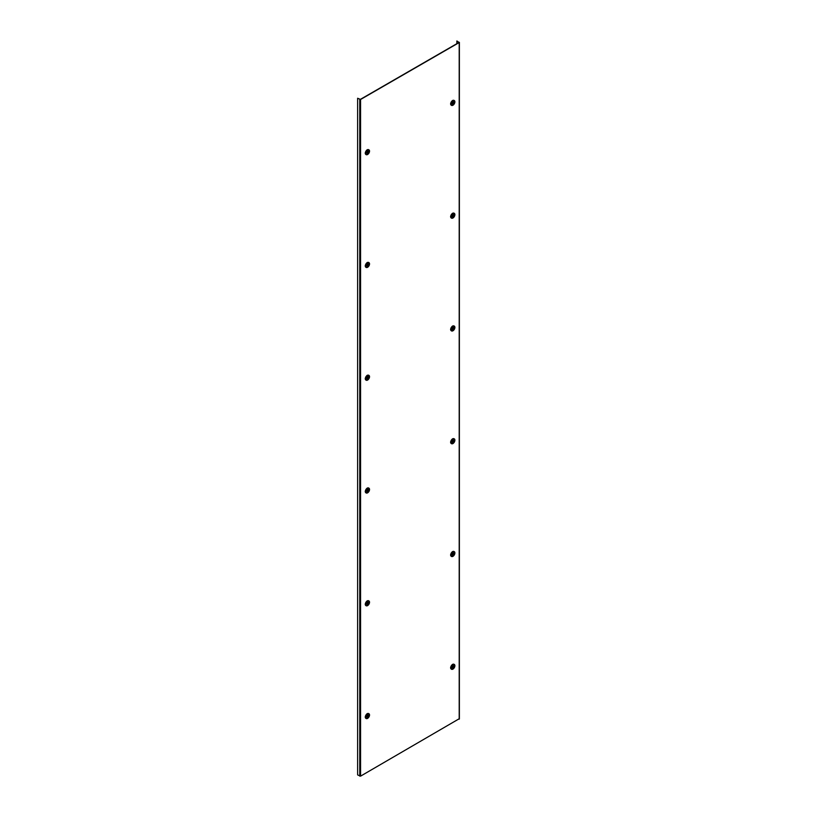 <?xml version="1.0" encoding="UTF-8"?>
<svg xmlns="http://www.w3.org/2000/svg" width="817" height="817" viewBox="0 0 817 817"><rect width="100%" height="100%" fill="white"/><g stroke="black" fill="none" stroke-linecap="round" stroke-linejoin="round"><path stroke-width="1.23" d="M456.866 43.669L456.866 40.962L459.011 42.433L360.368 99.378L357.632 98.254L357.632 774.914L360.563 776.15L459.205 718.746M357.632 98.254L360.563 99.49L459.205 42.545L456.866 40.962M366.823 150.134L366.935 149.96A2.757 1.593 -60 0 1 367.201 149.787A2.757 1.593 -60 0 1 367.466 149.664L367.579 149.674M365.311 153.545L365.27 153.473A2.757 1.593 -60 0 1 365.25 153.177A2.757 1.593 -60 0 1 365.27 152.861L365.332 152.891A2.757 1.593 -60 0 1 366.996 150.001L366.935 149.96M366.036 154.546A2.757 1.593 -60 0 1 365.883 154.474A2.757 1.593 -60 0 1 365.332 153.504L365.27 153.473M367.844 153.545A1.389 0.797 -60 0 1 366.874 152.983A1.389 0.797 -60 0 1 367.844 151.288A1.389 0.797 120 0 1 368.824 151.85A1.389 0.797 120 0 1 367.844 153.545M368.048 153.096L367.987 151.39L367.65 152.891M367.466 149.664L367.527 149.695A2.757 1.593 -60 0 1 368.641 149.685A2.757 1.593 -60 0 1 368.784 149.787M366.823 262.911L366.935 262.737A2.757 1.593 -60 0 1 367.201 262.563A2.757 1.593 -60 0 1 367.466 262.431L367.568 262.451A2.757 1.593 -60 0 1 368.641 262.461A2.757 1.593 -60 0 1 368.784 262.563M365.311 266.322L365.27 266.24A2.757 1.593 -60 0 1 365.25 265.954A2.757 1.593 -60 0 1 365.27 265.637L365.332 265.668A2.757 1.593 -60 0 1 366.996 262.778L366.935 262.737M366.036 267.322A2.757 1.593 -60 0 1 365.883 267.251A2.757 1.593 -60 0 1 365.332 266.281L365.27 266.24M367.844 266.322A1.389 0.797 -60 0 1 366.874 265.76A1.389 0.797 -60 0 1 367.844 264.065A1.389 0.797 120 0 1 368.824 264.626A1.389 0.797 120 0 1 367.844 266.322M368.048 265.872L367.987 264.167L367.65 265.668M366.823 375.687L366.935 375.514A2.757 1.593 -60 0 1 367.201 375.34A2.757 1.593 -60 0 1 367.466 375.207L367.579 375.228M365.311 379.098L365.27 379.017A2.757 1.593 -60 0 1 365.25 378.731A2.757 1.593 -60 0 1 365.27 378.414L365.332 378.445A2.757 1.593 -60 0 1 366.996 375.554L366.935 375.514M366.036 380.099A2.757 1.593 -60 0 1 365.883 380.028A2.757 1.593 -60 0 1 365.332 379.057L365.27 379.017M367.844 379.098A1.389 0.797 -60 0 1 366.874 378.537A1.389 0.797 -60 0 1 367.844 376.841A1.389 0.797 120 0 1 368.824 377.403A1.389 0.797 120 0 1 367.844 379.098M368.048 378.649L367.987 376.943L367.65 378.445M367.466 375.207L367.527 375.248A2.757 1.593 -60 0 1 368.641 375.238A2.757 1.593 -60 0 1 368.784 375.34M366.823 488.464L366.935 488.29A2.757 1.593 -60 0 1 367.201 488.117A2.757 1.593 -60 0 1 367.466 487.984L367.548 487.984A2.757 1.593 -60 0 1 368.641 488.015A2.757 1.593 -60 0 1 368.784 488.117M365.311 491.875L365.27 491.793A2.757 1.593 -60 0 1 365.25 491.507A2.757 1.593 -60 0 1 365.27 491.191L365.332 491.221A2.757 1.593 -60 0 1 366.996 488.331L366.935 488.29M366.036 492.876A2.757 1.593 -60 0 1 365.883 492.804A2.757 1.593 -60 0 1 365.332 491.834L365.27 491.793M367.844 491.875A1.389 0.797 -60 0 1 366.874 491.313A1.389 0.797 -60 0 1 367.844 489.618A1.389 0.797 120 0 1 368.824 490.18A1.389 0.797 120 0 1 367.844 491.875M368.048 491.425L367.987 489.72L367.65 491.211M366.823 601.241L366.935 601.067A2.757 1.593 -60 0 1 367.201 600.893A2.757 1.593 -60 0 1 367.466 600.761L367.568 600.781A2.757 1.593 -60 0 1 368.641 600.791A2.757 1.593 -60 0 1 368.784 600.893M366.036 605.652A2.757 1.593 -60 0 1 365.883 605.581A2.757 1.593 -60 0 1 365.332 604.611L365.27 604.57A2.757 1.593 -60 0 1 365.25 604.284A2.757 1.593 -60 0 1 365.27 603.967L365.332 603.998A2.757 1.593 -60 0 1 366.996 601.108L366.935 601.067M367.844 604.651A1.389 0.797 -60 0 1 366.874 604.09A1.389 0.797 -60 0 1 367.844 602.395A1.389 0.797 120 0 1 368.824 602.956A1.389 0.797 120 0 1 367.844 604.651M368.048 604.202L367.987 602.497L367.65 603.988M366.823 714.017L366.935 713.844A2.757 1.593 -60 0 1 367.201 713.67A2.757 1.593 -60 0 1 367.466 713.537L367.579 713.558M365.311 717.418L365.27 717.346A2.757 1.593 -60 0 1 365.25 717.05A2.757 1.593 -60 0 1 365.27 716.744L365.332 716.775A2.757 1.593 -60 0 1 366.996 713.874L366.935 713.844M366.036 718.429A2.757 1.593 -60 0 1 365.883 718.357A2.757 1.593 -60 0 1 365.332 717.387L365.27 717.346M367.844 717.428A1.389 0.797 -60 0 1 366.874 716.866A1.389 0.797 -60 0 1 367.844 715.171A1.389 0.797 120 0 1 368.824 715.733A1.389 0.797 120 0 1 367.844 717.428M368.048 716.979L367.987 715.273L367.65 716.764M367.466 713.537L367.527 713.578A2.757 1.593 -60 0 1 368.641 713.568A2.757 1.593 -60 0 1 368.784 713.67M452.189 100.848L452.301 100.685A2.757 1.593 -60 0 1 452.567 100.511A2.757 1.593 -60 0 1 452.832 100.379L452.935 100.389M450.667 104.259L450.627 104.188A2.757 1.593 -60 0 1 450.606 103.892A2.757 1.593 -60 0 1 450.627 103.575L450.688 103.606A2.757 1.593 -60 0 1 452.363 100.716L452.301 100.685M451.392 105.26A2.757 1.593 -60 0 1 451.239 105.189A2.757 1.593 -60 0 1 450.688 104.219L450.627 104.188M453.21 104.27A1.389 0.797 -60 0 1 452.23 103.698A1.389 0.797 -60 0 1 453.21 102.002A1.389 0.797 120 0 1 454.191 102.574A1.389 0.797 120 0 1 453.21 104.27M453.404 103.81L453.343 102.105L453.016 103.606M452.832 100.379L452.884 100.409A2.757 1.593 -60 0 1 454.007 100.409A2.757 1.593 -60 0 1 454.14 100.501M452.189 213.625L452.301 213.462A2.757 1.593 -60 0 1 452.567 213.288A2.757 1.593 -60 0 1 452.832 213.155L452.914 213.155M451.392 218.037A2.757 1.593 -60 0 1 451.239 217.965A2.757 1.593 -60 0 1 450.688 216.995L450.627 216.965A2.757 1.593 -60 0 1 450.606 216.668A2.757 1.593 -60 0 1 450.627 216.352L450.688 216.382A2.757 1.593 -60 0 1 452.363 213.492L452.301 213.462M453.21 217.046A1.389 0.797 -60 0 1 452.23 216.474A1.389 0.797 -60 0 1 453.21 214.779A1.389 0.797 120 0 1 454.191 215.351A1.389 0.797 120 0 1 453.21 217.046M453.404 216.587L453.343 214.881L453.016 216.382M452.832 213.155L452.884 213.186A2.757 1.593 -60 0 1 454.007 213.186A2.757 1.593 -60 0 1 454.14 213.278M452.189 326.402L452.301 326.238A2.757 1.593 -60 0 1 452.567 326.065A2.757 1.593 -60 0 1 452.832 325.932L452.935 325.942M450.667 329.813L450.627 329.741A2.757 1.593 -60 0 1 450.606 329.445A2.757 1.593 -60 0 1 450.627 329.128L450.688 329.159A2.757 1.593 -60 0 1 452.363 326.269L452.301 326.238M451.392 330.814A2.757 1.593 -60 0 1 451.239 330.742A2.757 1.593 -60 0 1 450.688 329.772L450.627 329.741M453.21 329.823A1.389 0.797 -60 0 1 452.23 329.251A1.389 0.797 -60 0 1 453.21 327.556A1.389 0.797 120 0 1 454.191 328.128A1.389 0.797 120 0 1 453.21 329.823M453.404 329.363L453.343 327.658L453.016 329.159M452.832 325.932L452.884 325.963A2.757 1.593 -60 0 1 454.007 325.963A2.757 1.593 -60 0 1 454.14 326.054M452.189 439.178L452.301 439.015A2.757 1.593 -60 0 1 452.567 438.841A2.757 1.593 -60 0 1 452.832 438.709L452.935 438.719M450.667 442.589L450.627 442.518A2.757 1.593 -60 0 1 450.606 442.222A2.757 1.593 -60 0 1 450.627 441.905L450.688 441.936A2.757 1.593 -60 0 1 452.363 439.046L452.301 439.015M451.392 443.59A2.757 1.593 -60 0 1 451.239 443.519A2.757 1.593 -60 0 1 450.688 442.548L450.627 442.518M453.21 442.6A1.389 0.797 -60 0 1 452.23 442.028A1.389 0.797 -60 0 1 453.21 440.332A1.389 0.797 120 0 1 454.191 440.904A1.389 0.797 120 0 1 453.21 442.6M453.404 442.14L453.343 440.434L453.016 441.936M452.832 438.709L452.884 438.739A2.757 1.593 -60 0 1 454.007 438.739A2.757 1.593 -60 0 1 454.14 438.831M452.189 551.955L452.301 551.781A2.757 1.593 -60 0 1 452.567 551.618A2.757 1.593 -60 0 1 452.832 551.485L452.935 551.495M450.667 555.366L450.627 555.294A2.757 1.593 -60 0 1 450.606 554.998A2.757 1.593 -60 0 1 450.627 554.682L450.688 554.712A2.757 1.593 -60 0 1 452.363 551.822L452.301 551.781M451.392 556.367A2.757 1.593 -60 0 1 451.239 556.295A2.757 1.593 -60 0 1 450.688 555.325L450.627 555.294M453.21 555.376A1.389 0.797 -60 0 1 452.23 554.804A1.389 0.797 -60 0 1 453.21 553.109A1.389 0.797 120 0 1 454.191 553.671A1.389 0.797 120 0 1 453.21 555.376M453.404 554.917L453.343 553.211L453.016 554.712M452.832 551.485L452.884 551.516A2.757 1.593 -60 0 1 454.007 551.506A2.757 1.593 -60 0 1 454.14 551.608M452.189 664.732L452.301 664.558A2.757 1.593 -60 0 1 452.567 664.395A2.757 1.593 -60 0 1 452.832 664.262L452.935 664.272M450.667 668.143L450.627 668.071A2.757 1.593 -60 0 1 450.606 667.775A2.757 1.593 -60 0 1 450.627 667.458L450.688 667.489A2.757 1.593 -60 0 1 452.363 664.599L452.301 664.558M451.392 669.143A2.757 1.593 -60 0 1 451.239 669.072A2.757 1.593 -60 0 1 450.688 668.102L450.627 668.071M453.21 668.153A1.389 0.797 -60 0 1 452.23 667.581A1.389 0.797 -60 0 1 453.21 665.886A1.389 0.797 120 0 1 454.191 666.447A1.389 0.797 120 0 1 453.21 668.153M453.404 667.693L453.343 665.988L453.016 667.489M452.832 664.262L452.884 664.292A2.757 1.593 -60 0 1 454.007 664.282A2.757 1.593 -60 0 1 454.14 664.384M359.776 776.15L359.776 99.49M459.205 719.195L459.205 42.545M360.563 776.15L360.563 99.49M369.407 150.461A2.757 1.593 120 0 0 368.937 149.858A2.757 1.593 120 0 0 367.558 149.991A2.757 1.593 120 0 0 365.75 152.432A2.757 1.593 120 0 0 366.179 154.648A2.757 1.593 120 0 0 366.935 154.75M367.589 150.042A2.737 1.573 120 0 0 365.659 153.382A2.737 1.573 120 0 0 367.589 154.505A2.737 1.573 120 0 0 369.529 151.155A2.737 1.573 120 0 0 367.589 150.042A3.452 1.991 60 0 1 367.844 151.288M369.407 263.237A2.757 1.593 120 0 0 368.937 262.635A2.757 1.593 120 0 0 367.558 262.768A2.757 1.593 120 0 0 365.75 265.208A2.757 1.593 120 0 0 366.179 267.414A2.757 1.593 120 0 0 366.935 267.527M367.589 262.819A2.737 1.573 120 0 0 365.659 266.158A2.737 1.573 120 0 0 367.589 267.282A2.737 1.573 120 0 0 369.529 263.932A2.737 1.573 120 0 0 367.589 262.819A3.452 1.991 60 0 1 367.844 264.065M369.407 376.014A2.757 1.593 120 0 0 368.937 375.412A2.757 1.593 120 0 0 367.558 375.544A2.757 1.593 120 0 0 365.75 377.985A2.757 1.593 120 0 0 366.179 380.191A2.757 1.593 120 0 0 366.935 380.303M367.589 375.595A2.737 1.573 120 0 0 365.659 378.935A2.737 1.573 120 0 0 367.589 380.058A2.737 1.573 120 0 0 369.529 376.708A2.737 1.573 120 0 0 367.589 375.595A3.452 1.991 60 0 1 367.844 376.841M369.407 488.791A2.757 1.593 120 0 0 368.937 488.188A2.757 1.593 120 0 0 367.558 488.321A2.757 1.593 120 0 0 365.75 490.762A2.757 1.593 120 0 0 366.179 492.968A2.757 1.593 120 0 0 366.935 493.08M367.589 488.372A2.737 1.573 120 0 0 365.659 491.711A2.737 1.573 120 0 0 367.589 492.835A2.737 1.573 120 0 0 369.529 489.485A2.737 1.573 120 0 0 367.589 488.372A3.452 1.991 60 0 1 367.844 489.618M369.407 601.567A2.757 1.593 120 0 0 368.937 600.965A2.757 1.593 120 0 0 367.558 601.098A2.757 1.593 120 0 0 365.75 603.538A2.757 1.593 120 0 0 366.179 605.744A2.757 1.593 120 0 0 366.935 605.857M367.589 601.149A2.737 1.573 120 0 0 365.659 604.488A2.737 1.573 120 0 0 367.589 605.601A2.737 1.573 120 0 0 369.529 602.262A2.737 1.573 120 0 0 367.589 601.149A3.452 1.991 60 0 1 367.844 602.395M369.407 714.344A2.757 1.593 120 0 0 368.937 713.741A2.757 1.593 120 0 0 367.558 713.874A2.757 1.593 120 0 0 365.75 716.315A2.757 1.593 120 0 0 366.179 718.521A2.757 1.593 120 0 0 366.935 718.633M367.589 713.925A2.737 1.573 120 0 0 365.659 717.265A2.737 1.573 120 0 0 367.589 718.378A2.737 1.573 120 0 0 369.529 715.038A2.737 1.573 120 0 0 367.589 713.925A3.452 1.991 60 0 1 367.844 715.171M454.773 101.185A2.757 1.593 120 0 0 454.303 100.573A2.757 1.593 120 0 0 452.914 100.716A2.757 1.593 120 0 0 451.117 103.146A2.757 1.593 120 0 0 451.535 105.362A2.757 1.593 120 0 0 452.301 105.464M452.955 100.757A2.737 1.573 120 0 0 451.025 104.106A2.737 1.573 120 0 0 452.955 105.219A2.737 1.573 120 0 0 454.885 101.87A2.737 1.573 120 0 0 452.955 100.757A3.452 1.991 60 0 1 453.21 102.002M454.773 213.962A2.757 1.593 120 0 0 454.303 213.349A2.757 1.593 120 0 0 452.914 213.492A2.757 1.593 120 0 0 451.117 215.923A2.757 1.593 120 0 0 451.535 218.139A2.757 1.593 120 0 0 452.301 218.241M452.955 213.533A2.737 1.573 120 0 0 451.025 216.883A2.737 1.573 120 0 0 452.955 217.996A2.737 1.573 120 0 0 454.885 214.646A2.737 1.573 120 0 0 452.955 213.533A3.452 1.991 60 0 1 453.21 214.779M454.773 326.739A2.757 1.593 120 0 0 454.303 326.126A2.757 1.593 120 0 0 452.914 326.269A2.757 1.593 120 0 0 451.117 328.7A2.757 1.593 120 0 0 451.535 330.916A2.757 1.593 120 0 0 452.301 331.018M452.955 326.31A2.737 1.573 120 0 0 451.025 329.66A2.737 1.573 120 0 0 452.955 330.773A2.737 1.573 120 0 0 454.885 327.423A2.737 1.573 120 0 0 452.955 326.31A3.452 1.991 60 0 1 453.21 327.556M454.773 439.515A2.757 1.593 120 0 0 454.303 438.903A2.757 1.593 120 0 0 452.914 439.046A2.757 1.593 120 0 0 451.117 441.476A2.757 1.593 120 0 0 451.535 443.692A2.757 1.593 120 0 0 452.301 443.794M452.955 439.086A2.737 1.573 120 0 0 451.025 442.436A2.737 1.573 120 0 0 452.955 443.549A2.737 1.573 120 0 0 454.885 440.2A2.737 1.573 120 0 0 452.955 439.086A3.452 1.991 60 0 1 453.21 440.332M454.773 552.292A2.757 1.593 120 0 0 454.303 551.679A2.757 1.593 120 0 0 452.914 551.822A2.757 1.593 120 0 0 451.117 554.253A2.757 1.593 120 0 0 451.535 556.469A2.757 1.593 120 0 0 452.301 556.571M452.955 551.863A2.737 1.573 120 0 0 451.025 555.213A2.737 1.573 120 0 0 452.955 556.326A2.737 1.573 120 0 0 454.885 552.976A2.737 1.573 120 0 0 452.955 551.863A3.452 1.991 60 0 1 453.21 553.109M454.773 665.069A2.757 1.593 120 0 0 454.303 664.456A2.757 1.593 120 0 0 452.914 664.589A2.757 1.593 120 0 0 451.117 667.029A2.757 1.593 120 0 0 451.535 669.246A2.757 1.593 120 0 0 452.301 669.348M452.955 664.64A2.737 1.573 120 0 0 451.025 667.989A2.737 1.573 120 0 0 452.955 669.103A2.737 1.573 120 0 0 454.885 665.753A2.737 1.573 120 0 0 452.955 664.64A3.452 1.991 60 0 1 453.21 665.886M459.368 718.97L459.368 42.321M368.641 149.685L368.937 149.858C369.958 151.278 369.509 152.82 367.589 154.505L365.883 154.474M368.641 262.461L368.937 262.635C369.958 264.054 369.509 265.596 367.589 267.282L365.883 267.251M368.641 375.238L368.937 375.412C369.958 376.821 369.509 378.373 367.589 380.058L365.883 380.028M368.641 488.015L368.937 488.188C369.958 489.597 369.509 491.15 367.589 492.835L365.883 492.804M368.641 600.791L368.937 600.965C369.958 602.374 369.509 603.926 367.589 605.611L365.883 605.581M368.641 713.568L368.937 713.741C369.958 715.151 369.509 716.703 367.589 718.388L365.883 718.357M454.007 100.409L454.303 100.573C455.314 101.992 454.865 103.545 452.945 105.23L451.239 105.189M454.007 213.186L454.303 213.349C455.314 214.769 454.865 216.321 452.945 218.006L451.239 217.965M454.007 325.963L454.303 326.126C455.314 327.546 454.865 329.098 452.945 330.783L451.239 330.742M454.007 438.739L454.303 438.903C455.314 440.322 454.865 441.874 452.945 443.56L451.239 443.519M454.007 551.506L454.303 551.679C455.314 553.099 454.865 554.651 452.945 556.336L451.239 556.295M454.007 664.282L454.303 664.456C455.314 665.875 454.865 667.418 452.945 669.103L451.239 669.072"/></g></svg>
